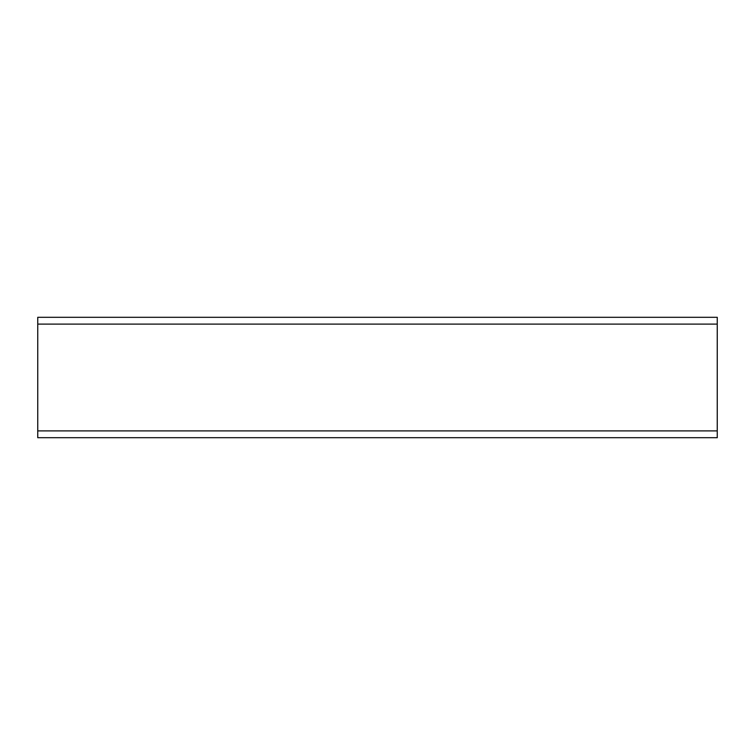 <?xml version="1.0" encoding="UTF-8"?>
<svg xmlns="http://www.w3.org/2000/svg" width="755" height="755" viewBox="0 0 755 755"><rect width="100%" height="100%" fill="white"/><g stroke="black" fill="none" stroke-linecap="round" stroke-linejoin="round"><path stroke-width="1.13" d="M37.75 430.888L37.75 317.298L717.25 317.298L717.25 430.888L37.75 430.888L37.75 437.702L717.25 437.702L717.25 430.888M717.25 324.112L37.75 324.112"/></g></svg>
